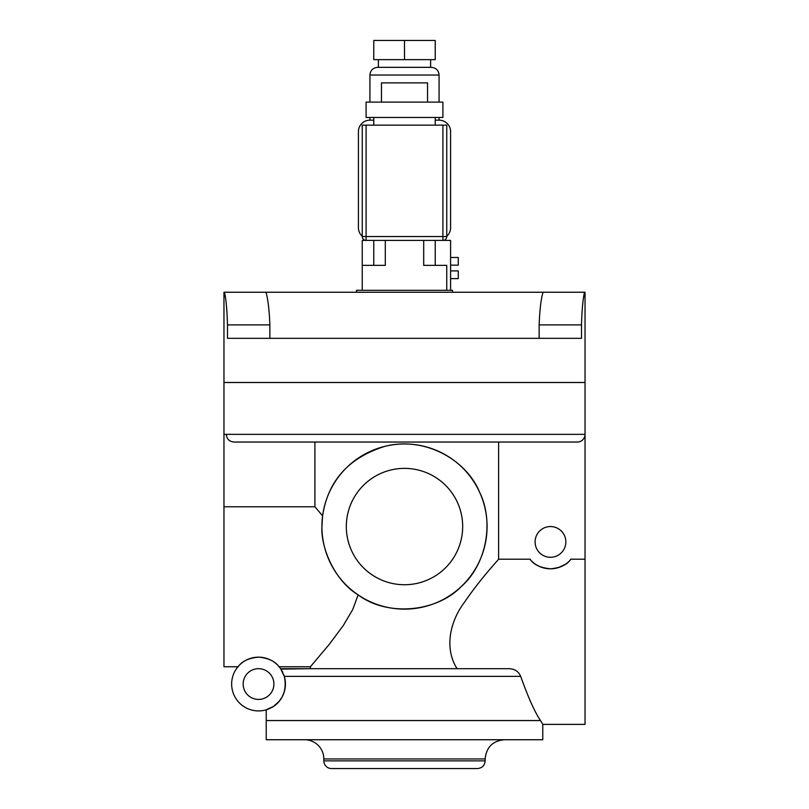 <?xml version="1.0" encoding="UTF-8"?>
<svg xmlns="http://www.w3.org/2000/svg" width="809" height="809" viewBox="0 0 809 809"><rect width="100%" height="100%" fill="white"/><g stroke="black" fill="none" stroke-linecap="round" stroke-linejoin="round"><path stroke-width="1.21" d="M346.323 526.558A58.177 58.177 0 0 1 404.5 468.381A58.177 58.177 0 0 1 462.677 526.558A58.177 58.177 0 0 1 404.5 584.735A58.177 58.177 0 0 1 346.323 526.558M314.913 442.048L314.913 506.778L223.962 506.778L223.962 434.362L226.277 434.362C226.763 439.054 229.362 441.613 234.064 442.048C229.362 441.613 226.763 439.054 226.277 434.362L585.038 434.362L585.038 559.201L571.063 559.201C570.578 558.271 568.788 566.876 550.757 568.808C532.292 567.2 530.31 558.2 529.865 559.201A26.889 26.889 0 0 0 571.063 559.201M314.913 506.778L322.609 515.839C327.969 480.698 348.861 457.5 385.286 446.234C425.615 436.152 466.631 460.442 479.484 491.943C494.896 523.059 485.501 565.734 461.181 586.616C437.062 611.826 387.885 617.166 358.124 594.888L352.724 609.561L343.289 625.529L329.374 644.237L310.393 666.758L279.135 666.758A26.889 26.889 0 0 0 237.937 666.758C237.988 667.91 241.122 658.364 259.082 657.161C276.284 658.981 278.974 667.779 279.135 666.758A26.889 26.889 0 0 1 280.602 668.679L284.303 676.364C288.682 696.691 275.121 705.994 271.703 707.491L266.222 709.806A26.889 26.889 0 0 0 283.747 674.686M478.109 583.633L477.027 585.008M456.195 667.01L457.024 668.679C443.777 647.625 450.471 620.594 464.548 602.169C480.576 578.506 498.931 559.221 498.607 559.201L498.607 442.048M223.962 506.778L223.962 666.758L237.937 666.758A26.889 26.889 0 0 0 266.222 709.806L273.685 706.257L279.085 701.383L282.017 697.136L284.202 692.039M358.124 594.888C334.127 580.336 320.708 547.066 321.911 526.558L322.609 515.839M271.46 660.468L270.095 659.77M266.95 658.506L264.968 657.939M250.517 658.374L247.018 659.75M246.148 660.174L244.672 661.004M243.266 661.904L241.507 663.228M565.228 564.389L558.766 567.493M535.7 564.389L538.582 566.037M547.369 568.626L550.464 568.808M553.568 568.626L556.238 568.181M282.007 670.934L282.887 672.643A26.889 26.889 0 0 0 280.602 668.679L509.185 668.679C514.807 668.962 518.64 671.521 520.672 676.364C528.388 697.874 535.002 712.598 540.523 720.536L266.222 720.536L266.222 709.806M529.865 559.201L498.607 559.201M540.543 720.576L542.778 724.379L542.778 739.739L266.222 739.739L266.222 720.576L540.543 720.576M529.743 699.967L531.371 703.385M542.778 724.379L585.038 724.379L585.038 559.201M535.103 541.919A15.361 15.361 0 0 1 558.149 528.611A15.361 15.361 0 0 1 558.149 555.227A15.361 15.361 0 0 1 535.103 541.919M234.064 442.048L577.353 442.048A7.685 7.685 0 0 0 585.038 434.362L585.038 382.505L223.962 382.505L223.962 434.362M243.165 684.04A15.361 15.361 0 0 1 266.222 670.742A15.361 15.361 0 0 1 266.222 697.348A15.361 15.361 0 0 1 243.165 684.04M283.919 675.181L283.737 674.676M280.895 669.114L310.393 668.679L310.393 666.758M321.911 526.558A82.589 82.589 0 0 1 445.789 455.032A82.589 82.589 0 0 1 445.789 598.073A82.589 82.589 0 0 1 321.911 526.558M485.167 760.864L323.833 760.864A7.685 7.685 0 0 0 331.518 768.55L477.482 768.55C482.154 768.095 484.712 765.536 485.167 760.864L485.167 758.943C486.3 747.283 492.701 740.882 504.371 739.739M304.629 739.739A19.204 19.204 0 0 1 323.833 758.943L485.167 758.943M366.093 117.467L442.907 117.467L442.907 102.106L366.093 102.106L366.093 117.467M381.454 102.106L381.454 82.892L427.546 82.892L427.546 102.106M385.296 240.384L385.296 265.352L362.25 265.352L362.25 240.384L450.593 240.384L450.593 290.32M446.75 290.32L446.75 265.352L423.704 265.352L423.704 240.384M362.25 290.32L362.25 265.352M450.593 270.924L458.278 270.924L450.593 270.924M450.593 278.609L458.278 278.609L458.278 270.924M450.593 265.16L458.278 265.16L458.278 257.474L450.593 257.474M452.514 292.241L452.514 290.32L356.486 290.32L356.486 292.241M269.862 338.334L269.862 324.894C269.266 309.685 267.961 298.804 265.959 292.241L224.508 292.241L225.438 297.823M227.491 338.334L227.491 324.894C227.046 309.695 226.045 298.814 224.508 292.241L223.962 292.241L223.962 382.475L585.038 382.475L585.038 292.241L584.492 292.241C582.955 298.814 581.954 309.695 581.509 324.894L581.509 338.334L227.491 338.334M539.138 338.334L539.138 324.894C539.734 309.685 541.039 298.804 543.041 292.241L584.492 292.241M265.959 292.241L543.041 292.241M584.442 292.545L583.562 297.823M366.093 125.152L442.907 125.152L442.907 236.541L366.093 236.541L366.093 125.152L362.25 125.152L362.25 236.541A3.843 3.843 0 0 0 366.093 240.384A3.843 3.843 0 0 1 362.25 236.541L366.093 236.541L366.093 240.384M442.907 240.384A3.843 3.843 0 0 0 446.75 236.541L442.907 236.541L442.907 240.384A3.843 3.843 0 0 0 446.75 236.541L446.75 125.152L442.907 125.152M446.75 236.299A11.528 11.528 0 0 0 450.593 227.713L450.593 131.675A11.528 11.528 0 0 0 439.075 120.157L435.232 120.157M373.768 120.157L369.925 120.157L369.925 117.467M369.925 102.106L369.925 75.025L439.075 75.025C438.62 70.353 436.051 67.794 431.389 67.339L404.5 67.339M404.5 40.45L373.768 40.45L373.768 59.654L404.5 59.654L404.5 40.45L435.232 40.45L435.232 59.654L404.5 59.654M431.389 67.339L377.611 67.339L378.379 67.339L378.379 59.654M362.25 236.299A11.528 11.528 0 0 1 358.407 227.713L358.407 131.675A11.528 11.528 0 0 1 369.925 120.157M284.303 676.364L520.672 676.364M373.768 240.384L373.768 265.352M435.232 240.384L435.232 265.352M269.862 324.894L227.491 324.894M539.138 324.894L581.509 324.894M323.833 760.864L323.833 758.943M435.232 125.152L435.232 117.467M373.768 125.152L373.768 117.467M430.621 67.339L430.621 59.654M369.925 75.025C370.38 70.353 372.949 67.794 377.611 67.339M439.075 120.157L439.075 117.467M439.075 102.106L439.075 75.025"/></g></svg>
